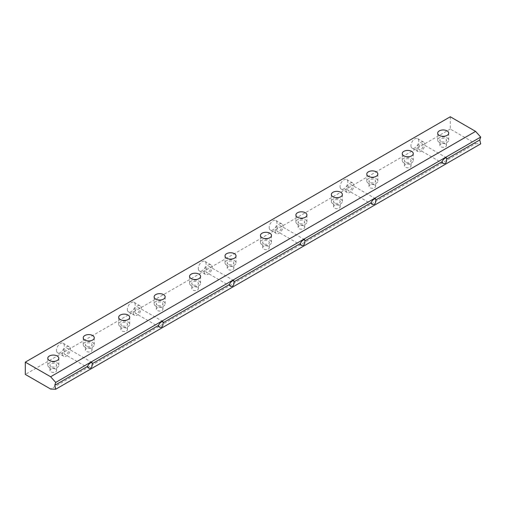 <?xml version="1.0" encoding="UTF-8"?>
<svg xmlns="http://www.w3.org/2000/svg" width="506" height="506" viewBox="0 0 506 506"><rect width="100%" height="100%" fill="white"/><g stroke="black" fill="none" stroke-linecap="round" stroke-linejoin="round"><path stroke-width="0.38" stroke-dasharray="2.53 1.9" d="M440.859 141.452A3.308 1.91 180 0 1 439.891 140.099A3.308 1.91 180 0 1 441.934 138.334A3.308 1.91 180 0 1 445.539 138.752A3.308 1.91 180 0 1 446.507 140.099A3.308 1.91 180 0 1 444.464 141.863A3.308 1.91 180 0 1 440.859 141.452M445.539 144.071A3.308 1.91 0 0 0 441.934 143.653A3.308 1.91 0 0 0 439.891 145.418A3.308 1.91 0 0 0 440.859 146.772A3.308 1.91 0 0 0 444.464 147.183A3.308 1.91 0 0 0 446.507 145.418A3.308 1.91 0 0 0 445.539 144.071M439.297 142.35A5.515 3.181 180 0 1 437.684 140.099A5.515 3.181 180 0 1 441.087 137.158A5.515 3.181 180 0 1 447.095 137.847A5.515 3.181 180 0 1 448.714 140.099A5.515 3.181 180 0 1 445.305 143.04A5.515 3.181 180 0 1 439.297 142.35M50.961 366.553A3.308 1.91 180 0 1 49.993 365.205A3.308 1.91 180 0 1 52.036 363.441A3.308 1.91 180 0 1 55.641 363.852A3.308 1.91 180 0 1 56.609 365.205A3.308 1.91 180 0 1 54.566 366.97A3.308 1.91 180 0 1 50.961 366.553M55.641 369.171A3.308 1.91 0 0 0 52.036 368.76A3.308 1.91 0 0 0 49.993 370.525A3.308 1.91 0 0 0 50.961 371.878A3.308 1.91 0 0 0 54.566 372.289A3.308 1.91 0 0 0 56.609 370.525A3.308 1.91 0 0 0 55.641 369.171M49.405 367.457A5.515 3.181 180 0 1 47.785 365.205A5.515 3.181 180 0 1 51.195 362.264A5.515 3.181 180 0 1 57.203 362.954A5.515 3.181 180 0 1 58.816 365.205A5.515 3.181 180 0 1 55.413 368.147A5.515 3.181 180 0 1 49.405 367.457M86.406 346.091A3.308 1.91 180 0 1 85.438 344.738A3.308 1.91 180 0 1 87.481 342.973A3.308 1.91 180 0 1 91.086 343.391A3.308 1.91 180 0 1 92.054 344.738A3.308 1.91 180 0 1 90.011 346.502A3.308 1.91 180 0 1 86.406 346.091M91.086 348.71A3.308 1.91 0 0 0 87.481 348.299A3.308 1.91 0 0 0 85.438 350.063A3.308 1.91 0 0 0 86.406 351.411A3.308 1.91 0 0 0 90.011 351.828A3.308 1.91 0 0 0 92.054 350.063A3.308 1.91 0 0 0 91.086 348.71M84.85 346.989A5.515 3.181 180 0 1 83.231 344.738A5.515 3.181 180 0 1 86.634 341.797A5.515 3.181 180 0 1 92.649 342.486A5.515 3.181 180 0 1 94.261 344.738A5.515 3.181 180 0 1 90.859 347.679A5.515 3.181 180 0 1 84.85 346.989M121.851 325.624A3.308 1.91 180 0 1 120.883 324.276A3.308 1.91 180 0 1 122.926 322.512A3.308 1.91 180 0 1 126.532 322.923A3.308 1.91 180 0 1 127.499 324.276A3.308 1.91 180 0 1 125.456 326.041A3.308 1.91 180 0 1 121.851 325.624M126.532 328.249A3.308 1.91 0 0 0 122.926 327.831A3.308 1.91 0 0 0 120.883 329.596A3.308 1.91 0 0 0 121.851 330.949A3.308 1.91 0 0 0 125.456 331.36A3.308 1.91 0 0 0 127.499 329.596A3.308 1.91 0 0 0 126.532 328.249M120.295 326.528A5.515 3.181 180 0 1 118.676 324.276A5.515 3.181 180 0 1 122.079 321.335A5.515 3.181 180 0 1 128.094 322.025A5.515 3.181 180 0 1 129.707 324.276A5.515 3.181 180 0 1 126.304 327.218A5.515 3.181 180 0 1 120.295 326.528M157.296 305.162A3.308 1.91 180 0 1 156.329 303.815A3.308 1.91 180 0 1 158.372 302.044A3.308 1.91 180 0 1 161.977 302.461A3.308 1.91 180 0 1 162.945 303.815A3.308 1.91 180 0 1 160.902 305.58A3.308 1.91 180 0 1 157.296 305.162M161.977 307.781A3.308 1.91 0 0 0 158.372 307.37A3.308 1.91 0 0 0 156.329 309.134A3.308 1.91 0 0 0 157.296 310.482A3.308 1.91 0 0 0 160.902 310.899A3.308 1.91 0 0 0 162.945 309.134A3.308 1.91 0 0 0 161.977 307.781M155.74 306.06A5.515 3.181 180 0 1 154.121 303.815A5.515 3.181 180 0 1 157.524 300.868A5.515 3.181 180 0 1 163.533 301.563A5.515 3.181 180 0 1 165.152 303.815A5.515 3.181 180 0 1 161.749 306.756A5.515 3.181 180 0 1 155.74 306.06M192.742 284.701A3.308 1.91 180 0 1 191.774 283.347A3.308 1.91 180 0 1 193.817 281.583A3.308 1.91 180 0 1 197.422 282A3.308 1.91 180 0 1 198.39 283.347A3.308 1.91 180 0 1 196.347 285.112A3.308 1.91 180 0 1 192.742 284.701M197.422 287.319A3.308 1.91 0 0 0 193.817 286.902A3.308 1.91 0 0 0 191.774 288.667A3.308 1.91 0 0 0 192.742 290.02A3.308 1.91 0 0 0 196.347 290.431A3.308 1.91 0 0 0 198.39 288.667A3.308 1.91 0 0 0 197.422 287.319M191.186 285.599A5.515 3.181 180 0 1 189.567 283.347A5.515 3.181 180 0 1 192.969 280.406A5.515 3.181 180 0 1 198.978 281.096A5.515 3.181 180 0 1 200.597 283.347A5.515 3.181 180 0 1 197.195 286.288A5.515 3.181 180 0 1 191.186 285.599M228.187 264.233A3.308 1.91 180 0 1 227.219 262.886A3.308 1.91 180 0 1 229.262 261.121A3.308 1.91 180 0 1 232.868 261.532A3.308 1.91 180 0 1 233.835 262.886A3.308 1.91 180 0 1 231.792 264.651A3.308 1.91 180 0 1 228.187 264.233M232.868 266.852A3.308 1.91 0 0 0 229.262 266.441A3.308 1.91 0 0 0 227.219 268.205A3.308 1.91 0 0 0 228.187 269.553A3.308 1.91 0 0 0 231.792 269.97A3.308 1.91 0 0 0 233.835 268.205A3.308 1.91 0 0 0 232.868 266.852M226.631 265.138A5.515 3.181 180 0 1 225.012 262.886A5.515 3.181 180 0 1 228.415 259.945A5.515 3.181 180 0 1 234.423 260.634A5.515 3.181 180 0 1 236.043 262.886A5.515 3.181 180 0 1 232.64 265.827A5.515 3.181 180 0 1 226.631 265.138M263.632 243.772A3.308 1.91 180 0 1 262.665 242.418A3.308 1.91 180 0 1 264.708 240.654A3.308 1.91 180 0 1 268.313 241.071A3.308 1.91 180 0 1 269.281 242.418A3.308 1.91 180 0 1 267.238 244.183A3.308 1.91 180 0 1 263.632 243.772M268.313 246.39A3.308 1.91 0 0 0 264.708 245.973A3.308 1.91 0 0 0 262.665 247.738A3.308 1.91 0 0 0 263.632 249.091A3.308 1.91 0 0 0 267.238 249.502A3.308 1.91 0 0 0 269.281 247.738A3.308 1.91 0 0 0 268.313 246.39M262.076 244.67A5.515 3.181 180 0 1 260.457 242.418A5.515 3.181 180 0 1 263.86 239.477A5.515 3.181 180 0 1 269.869 240.167A5.515 3.181 180 0 1 271.488 242.418A5.515 3.181 180 0 1 268.085 245.359A5.515 3.181 180 0 1 262.076 244.67M299.078 223.304A3.308 1.91 180 0 1 298.11 221.957A3.308 1.91 180 0 1 300.153 220.192A3.308 1.91 180 0 1 303.758 220.603A3.308 1.91 180 0 1 304.726 221.957A3.308 1.91 180 0 1 302.683 223.722A3.308 1.91 180 0 1 299.078 223.304M303.758 225.923A3.308 1.91 0 0 0 300.153 225.512A3.308 1.91 0 0 0 298.11 227.276A3.308 1.91 0 0 0 299.078 228.63A3.308 1.91 0 0 0 302.683 229.041A3.308 1.91 0 0 0 304.726 227.276A3.308 1.91 0 0 0 303.758 225.923M297.515 224.209A5.515 3.181 180 0 1 295.902 221.957A5.515 3.181 180 0 1 299.305 219.016A5.515 3.181 180 0 1 305.314 219.705A5.515 3.181 180 0 1 306.933 221.957A5.515 3.181 180 0 1 303.53 224.898A5.515 3.181 180 0 1 297.515 224.209M334.523 202.843A3.308 1.91 180 0 1 333.555 201.489A3.308 1.91 180 0 1 335.598 199.725A3.308 1.91 180 0 1 339.203 200.142A3.308 1.91 180 0 1 340.171 201.489A3.308 1.91 180 0 1 338.128 203.254A3.308 1.91 180 0 1 334.523 202.843M339.203 205.461A3.308 1.91 0 0 0 335.598 205.05A3.308 1.91 0 0 0 333.555 206.815A3.308 1.91 0 0 0 334.523 208.162A3.308 1.91 0 0 0 338.128 208.58A3.308 1.91 0 0 0 340.171 206.815A3.308 1.91 0 0 0 339.203 205.461M332.961 203.741A5.515 3.181 180 0 1 331.348 201.489A5.515 3.181 180 0 1 334.751 198.548A5.515 3.181 180 0 1 340.759 199.237A5.515 3.181 180 0 1 342.379 201.489A5.515 3.181 180 0 1 338.976 204.43A5.515 3.181 180 0 1 332.961 203.741M369.968 182.381A3.308 1.91 180 0 1 369 181.028A3.308 1.91 180 0 1 371.043 179.263A3.308 1.91 180 0 1 374.649 179.674A3.308 1.91 180 0 1 375.616 181.028A3.308 1.91 180 0 1 373.573 182.792A3.308 1.91 180 0 1 369.968 182.381M374.649 185A3.308 1.91 0 0 0 371.043 184.582A3.308 1.91 0 0 0 369 186.347A3.308 1.91 0 0 0 369.968 187.701A3.308 1.91 0 0 0 373.573 188.112A3.308 1.91 0 0 0 375.616 186.347A3.308 1.91 0 0 0 374.649 185M368.406 183.28A5.515 3.181 180 0 1 366.793 181.028A5.515 3.181 180 0 1 370.196 178.087A5.515 3.181 180 0 1 376.205 178.776A5.515 3.181 180 0 1 377.824 181.028A5.515 3.181 180 0 1 374.415 183.969A5.515 3.181 180 0 1 368.406 183.28M405.414 161.914A3.308 1.91 180 0 1 404.446 160.566A3.308 1.91 180 0 1 406.489 158.802A3.308 1.91 180 0 1 410.094 159.213A3.308 1.91 180 0 1 411.062 160.566A3.308 1.91 180 0 1 409.019 162.331A3.308 1.91 180 0 1 405.414 161.914M410.094 164.532A3.308 1.91 0 0 0 406.489 164.121A3.308 1.91 0 0 0 404.446 165.886A3.308 1.91 0 0 0 405.414 167.233A3.308 1.91 0 0 0 409.019 167.65A3.308 1.91 0 0 0 411.062 165.886A3.308 1.91 0 0 0 410.094 164.532M403.851 162.812A5.515 3.181 180 0 1 402.238 160.566A5.515 3.181 180 0 1 405.641 157.625A5.515 3.181 180 0 1 411.65 158.315A5.515 3.181 180 0 1 413.269 160.566A5.515 3.181 180 0 1 409.86 163.508A5.515 3.181 180 0 1 403.851 162.812M418.525 148.201A3.308 1.91 120 0 0 419.215 149.719A3.308 1.91 120 0 0 421.764 148.834A3.308 1.91 120 0 0 423.206 145.5A3.308 1.91 120 0 0 422.523 143.989A3.308 1.91 120 0 0 419.974 144.874A3.308 1.91 120 0 0 418.525 148.201M410.942 145.627A5.515 3.181 120 0 0 412.086 148.15A5.515 3.181 120 0 0 416.337 146.67A5.515 3.181 120 0 0 418.74 141.123A5.515 3.181 120 0 0 417.602 138.6A5.515 3.181 120 0 0 413.351 140.073A5.515 3.181 120 0 0 410.942 145.627M416.969 149.106A5.515 3.181 120 0 0 418.108 151.629A5.515 3.181 120 0 0 422.358 150.149A5.515 3.181 120 0 0 424.768 144.602A5.515 3.181 120 0 0 423.623 142.078A5.515 3.181 120 0 0 419.373 143.552A5.515 3.181 120 0 0 416.969 149.106M347.635 189.13A3.308 1.91 120 0 0 348.324 190.648A3.308 1.91 120 0 0 350.873 189.763A3.308 1.91 120 0 0 352.315 186.429A3.308 1.91 120 0 0 351.632 184.918A3.308 1.91 120 0 0 349.083 185.803A3.308 1.91 120 0 0 347.635 189.13M340.051 186.556A5.515 3.181 120 0 0 341.196 189.08A5.515 3.181 120 0 0 345.446 187.6A5.515 3.181 120 0 0 347.85 182.052A5.515 3.181 120 0 0 346.711 179.529A5.515 3.181 120 0 0 342.461 181.003A5.515 3.181 120 0 0 340.051 186.556M346.079 190.035A5.515 3.181 120 0 0 347.217 192.558A5.515 3.181 120 0 0 351.468 191.078A5.515 3.181 120 0 0 353.877 185.531A5.515 3.181 120 0 0 352.733 183.008A5.515 3.181 120 0 0 348.482 184.481A5.515 3.181 120 0 0 346.079 190.035M276.75 230.059A3.308 1.91 120 0 0 277.433 231.571A3.308 1.91 120 0 0 279.982 230.685A3.308 1.91 120 0 0 281.425 227.358A3.308 1.91 120 0 0 280.741 225.847A3.308 1.91 120 0 0 278.192 226.732A3.308 1.91 120 0 0 276.75 230.059M269.16 227.479A5.515 3.181 120 0 0 270.305 230.002A5.515 3.181 120 0 0 274.556 228.529A5.515 3.181 120 0 0 276.959 222.982A5.515 3.181 120 0 0 275.821 220.452A5.515 3.181 120 0 0 271.57 221.932A5.515 3.181 120 0 0 269.16 227.479M275.188 230.957A5.515 3.181 120 0 0 276.333 233.481A5.515 3.181 120 0 0 280.577 232.007A5.515 3.181 120 0 0 282.987 226.46A5.515 3.181 120 0 0 281.842 223.937A5.515 3.181 120 0 0 277.598 225.41A5.515 3.181 120 0 0 275.188 230.957M205.86 270.988A3.308 1.91 120 0 0 206.543 272.5A3.308 1.91 120 0 0 209.092 271.614A3.308 1.91 120 0 0 210.534 268.288A3.308 1.91 120 0 0 209.851 266.77A3.308 1.91 120 0 0 207.302 267.655A3.308 1.91 120 0 0 205.86 270.988M198.27 268.408A5.515 3.181 120 0 0 199.415 270.931A5.515 3.181 120 0 0 203.665 269.458A5.515 3.181 120 0 0 206.069 263.904A5.515 3.181 120 0 0 204.93 261.381A5.515 3.181 120 0 0 200.68 262.861A5.515 3.181 120 0 0 198.27 268.408M204.297 271.886A5.515 3.181 120 0 0 205.442 274.41A5.515 3.181 120 0 0 209.686 272.936A5.515 3.181 120 0 0 212.096 267.383A5.515 3.181 120 0 0 210.951 264.859A5.515 3.181 120 0 0 206.707 266.339A5.515 3.181 120 0 0 204.297 271.886M134.969 311.917A3.308 1.91 120 0 0 135.652 313.429A3.308 1.91 120 0 0 138.201 312.544A3.308 1.91 120 0 0 139.643 309.217A3.308 1.91 120 0 0 138.96 307.699A3.308 1.91 120 0 0 136.411 308.584A3.308 1.91 120 0 0 134.969 311.917M127.379 309.337A5.515 3.181 120 0 0 128.524 311.86A5.515 3.181 120 0 0 132.774 310.387A5.515 3.181 120 0 0 135.178 304.833A5.515 3.181 120 0 0 134.039 302.31A5.515 3.181 120 0 0 129.789 303.79A5.515 3.181 120 0 0 127.379 309.337M133.407 312.816A5.515 3.181 120 0 0 134.552 315.339A5.515 3.181 120 0 0 138.796 313.865A5.515 3.181 120 0 0 141.206 308.312A5.515 3.181 120 0 0 140.061 305.788A5.515 3.181 120 0 0 135.817 307.268A5.515 3.181 120 0 0 133.407 312.816M64.079 352.846A3.308 1.91 120 0 0 64.762 354.358A3.308 1.91 120 0 0 67.311 353.473A3.308 1.91 120 0 0 68.753 350.139A3.308 1.91 120 0 0 68.07 348.628A3.308 1.91 120 0 0 65.521 349.513A3.308 1.91 120 0 0 64.079 352.846M56.489 350.266A5.515 3.181 120 0 0 57.633 352.79A5.515 3.181 120 0 0 61.884 351.309A5.515 3.181 120 0 0 64.287 345.762A5.515 3.181 120 0 0 63.149 343.239A5.515 3.181 120 0 0 58.898 344.719A5.515 3.181 120 0 0 56.489 350.266M62.516 353.745A5.515 3.181 120 0 0 63.661 356.268A5.515 3.181 120 0 0 67.912 354.788A5.515 3.181 120 0 0 70.315 349.241A5.515 3.181 120 0 0 69.17 346.718A5.515 3.181 120 0 0 64.926 348.198A5.515 3.181 120 0 0 62.516 353.745M450.289 116.772L450.289 129.049L475.608 143.666L50.619 389.032M475.608 143.666L480.7 143.868M450.289 129.049L25.3 374.415M439.891 145.418L439.891 140.099M437.684 140.099L437.684 133.141M49.993 370.525L49.993 365.205M47.785 365.205L47.785 358.248M85.438 350.063L85.438 344.738M83.231 344.738L83.231 337.78M120.883 329.596L120.883 324.276M118.676 324.276L118.676 317.319M156.329 309.134L156.329 303.815M154.121 303.815L154.121 296.851M191.774 288.667L191.774 283.347M189.567 283.347L189.567 276.39M227.219 268.205L227.219 262.886M225.012 262.886L225.012 255.928M262.665 247.738L262.665 242.418M260.457 242.418L260.457 235.461M298.11 227.276L298.11 221.957M295.902 221.957L295.902 214.999M333.555 206.815L333.555 201.489M331.348 201.489L331.348 194.532M369 186.347L369 181.028M366.793 181.028L366.793 174.07M404.446 165.886L404.446 160.566M402.238 160.566L402.238 153.603M443.193 163.565L419.215 149.719M418.108 151.629L412.086 148.15M372.302 204.494L348.324 190.648M347.217 192.558L341.196 189.08M301.412 245.423L277.433 231.571M276.333 233.481L270.305 230.002M230.521 286.345L206.543 272.5M205.442 274.41L199.415 270.931M159.637 327.274L135.652 313.429M134.552 315.339L128.524 311.86M88.746 368.204L64.762 354.358M63.661 356.268L57.633 352.79M69.17 346.718L63.149 343.239M92.054 362.473L68.07 348.628M140.061 305.788L134.039 302.31M162.945 321.544L138.96 307.699M210.951 264.859L204.93 261.381M233.835 280.615L209.851 266.77M281.842 223.937L275.821 220.452M304.72 239.692L280.741 225.847M352.733 183.008L346.711 179.529M375.61 198.763L351.632 184.918M423.623 142.078L417.602 138.6M446.501 157.834L422.523 143.989M413.269 160.566L413.269 153.603M411.062 165.886L411.062 160.566M377.824 181.028L377.824 174.07M375.616 186.347L375.616 181.028M342.379 201.489L342.379 194.532M340.171 206.815L340.171 201.489M306.933 221.957L306.933 214.999M304.726 227.276L304.726 221.957M271.488 242.418L271.488 235.461M269.281 247.738L269.281 242.418M236.043 262.886L236.043 255.928M233.835 268.205L233.835 262.886M200.597 283.347L200.597 276.39M198.39 288.667L198.39 283.347M165.152 303.815L165.152 296.851M162.945 309.134L162.945 303.815M129.707 324.276L129.707 317.319M127.499 329.596L127.499 324.276M94.261 344.738L94.261 337.78M92.054 350.063L92.054 344.738M58.816 365.205L58.816 358.248M56.609 370.525L56.609 365.205M448.714 140.099L448.714 133.141M446.507 145.418L446.507 140.099"/><path stroke-width="0.76" d="M439.297 135.393A5.515 3.181 180 0 1 437.684 133.141A5.515 3.181 180 0 1 441.087 130.2A5.515 3.181 180 0 1 447.095 130.89A5.515 3.181 180 0 1 448.714 133.141A5.515 3.181 180 0 1 445.305 136.082A5.515 3.181 180 0 1 439.297 135.393M49.405 360.5A5.515 3.181 180 0 1 47.785 358.248A5.515 3.181 180 0 1 51.195 355.307A5.515 3.181 180 0 1 57.203 355.996A5.515 3.181 180 0 1 58.816 358.248A5.515 3.181 180 0 1 55.413 361.189A5.515 3.181 180 0 1 49.405 360.5M84.85 340.032A5.515 3.181 180 0 1 83.231 337.78A5.515 3.181 180 0 1 86.634 334.839A5.515 3.181 180 0 1 92.649 335.529A5.515 3.181 180 0 1 94.261 337.78A5.515 3.181 180 0 1 90.859 340.721A5.515 3.181 180 0 1 84.85 340.032M120.295 319.571A5.515 3.181 180 0 1 118.676 317.319A5.515 3.181 180 0 1 122.079 314.378A5.515 3.181 180 0 1 128.094 315.067A5.515 3.181 180 0 1 129.707 317.319A5.515 3.181 180 0 1 126.304 320.26A5.515 3.181 180 0 1 120.295 319.571M155.74 299.103A5.515 3.181 180 0 1 154.121 296.851A5.515 3.181 180 0 1 157.524 293.91A5.515 3.181 180 0 1 163.533 294.606A5.515 3.181 180 0 1 165.152 296.851A5.515 3.181 180 0 1 161.749 299.792A5.515 3.181 180 0 1 155.74 299.103M191.186 278.642A5.515 3.181 180 0 1 189.567 276.39A5.515 3.181 180 0 1 192.969 273.449A5.515 3.181 180 0 1 198.978 274.138A5.515 3.181 180 0 1 200.597 276.39A5.515 3.181 180 0 1 197.195 279.331A5.515 3.181 180 0 1 191.186 278.642M226.631 258.174A5.515 3.181 180 0 1 225.012 255.928A5.515 3.181 180 0 1 228.415 252.987A5.515 3.181 180 0 1 234.423 253.677A5.515 3.181 180 0 1 236.043 255.928A5.515 3.181 180 0 1 232.64 258.87A5.515 3.181 180 0 1 226.631 258.174M262.076 237.712A5.515 3.181 180 0 1 260.457 235.461A5.515 3.181 180 0 1 263.86 232.52A5.515 3.181 180 0 1 269.869 233.209A5.515 3.181 180 0 1 271.488 235.461A5.515 3.181 180 0 1 268.085 238.402A5.515 3.181 180 0 1 262.076 237.712M297.515 217.251A5.515 3.181 180 0 1 295.902 214.999A5.515 3.181 180 0 1 299.305 212.058A5.515 3.181 180 0 1 305.314 212.748A5.515 3.181 180 0 1 306.933 214.999A5.515 3.181 180 0 1 303.53 217.941A5.515 3.181 180 0 1 297.515 217.251M332.961 196.783A5.515 3.181 180 0 1 331.348 194.532A5.515 3.181 180 0 1 334.751 191.591A5.515 3.181 180 0 1 340.759 192.28A5.515 3.181 180 0 1 342.379 194.532A5.515 3.181 180 0 1 338.976 197.473A5.515 3.181 180 0 1 332.961 196.783M368.406 176.322A5.515 3.181 180 0 1 366.793 174.07A5.515 3.181 180 0 1 370.196 171.129A5.515 3.181 180 0 1 376.205 171.819A5.515 3.181 180 0 1 377.824 174.07A5.515 3.181 180 0 1 374.415 177.011A5.515 3.181 180 0 1 368.406 176.322M403.851 155.854A5.515 3.181 180 0 1 402.238 153.603A5.515 3.181 180 0 1 405.641 150.661A5.515 3.181 180 0 1 411.65 151.357A5.515 3.181 180 0 1 413.269 153.603A5.515 3.181 180 0 1 409.86 156.544A5.515 3.181 180 0 1 403.851 155.854M441.991 161.749C443.319 159.169 444.825 157.859 446.501 157.834L446.665 159.048C446.779 162.464 445.622 163.969 443.193 163.565L441.991 161.749L375.775 199.978C375.888 203.393 374.731 204.898 372.302 204.494L371.1 202.678L304.884 240.9C304.998 244.316 303.84 245.821 301.412 245.423L300.21 243.601L233.993 281.829C234.107 285.245 232.95 286.75 230.521 286.345L229.319 284.53L163.103 322.758C163.217 326.174 162.059 327.679 159.637 327.274L158.429 325.459L92.219 363.688C92.326 367.103 91.169 368.608 88.746 368.204L87.538 366.388C88.873 363.808 90.378 362.505 92.054 362.473L92.219 363.688M158.429 325.459C159.757 322.879 161.262 321.576 162.945 321.544L163.103 322.758M229.319 284.53C230.647 281.95 232.153 280.647 233.835 280.615L233.993 281.829M300.21 243.601C301.538 241.02 303.043 239.717 304.72 239.692L304.884 240.9M371.1 202.678C372.429 200.091 373.934 198.788 375.61 198.763L375.775 199.978M479.77 139.934L480.7 137.069L55.711 382.435L54.787 385.3L55.711 389.228L480.7 143.868L479.77 139.934L446.665 159.048M87.538 366.388L54.787 385.3M480.7 137.069L475.608 131.389L450.289 116.772L25.3 362.132L50.619 376.755L55.711 382.435M475.608 131.389L50.619 376.755M55.711 389.228L50.619 389.032L25.3 374.415L25.3 362.132"/></g></svg>
